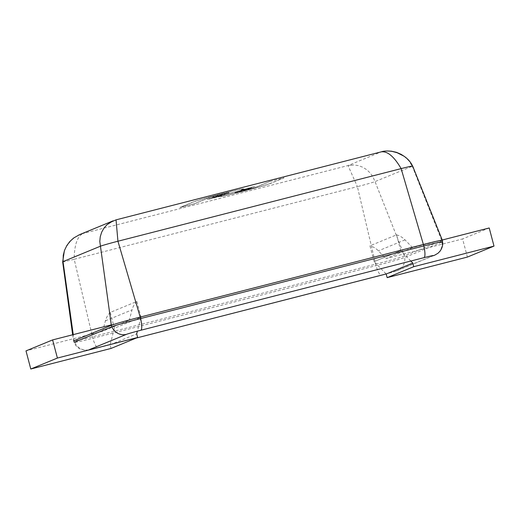 <?xml version="1.0" encoding="UTF-8"?>
<svg xmlns="http://www.w3.org/2000/svg" width="520" height="520" viewBox="0 0 520 520"><rect width="100%" height="100%" fill="white"/><g stroke="black" fill="none" stroke-linecap="round" stroke-linejoin="round"><path stroke-width="0.39" stroke-dasharray="2.6 1.95" d="M374.14 261.619L369.967 245.811L396.578 234.845L400.751 250.653L374.14 261.619L386.191 274.014M396.578 234.845A18.766 18.265 -112.4 0 1 405.002 239.876L412.51 247.637L442.24 240.013M467.389 257.069L462.599 238.933L385.899 258.603L378.391 250.842A18.766 18.265 67.6 0 0 369.967 245.811M410.839 261.027L400.751 250.653M400.797 250.64L374.185 261.606M489.209 227.968L462.599 238.933M412.51 247.637L385.899 258.603M111.033 348.439L110.071 344.812L114.413 328.211L141.024 317.245L137.391 331.156M110.071 344.812L136.682 333.847M111.293 324.87L129.311 320.249L132.022 309.875A18.766 18.265 -112.4 0 1 136.858 301.464L110.247 312.429L114.413 328.211M110.247 312.429A18.766 18.265 67.6 0 0 105.41 320.834L102.7 331.214L129.311 320.249M102.7 331.214L26 350.883M141.024 317.245L136.858 301.464M442.344 240.266A25.025 0.78 -14.8 0 1 441.753 240.604L404.495 255.951A25.025 0.78 -14.8 0 1 375.57 264.192L92.372 336.81A25.025 0.78 -14.8 0 1 73.508 341.01A25.025 0.78 -14.8 0 1 73.502 341.003A25.025 0.78 -14.8 0 1 74.1 340.665L74.666 342.095A24.837 0.773 165.2 0 0 74.081 342.446A24.837 0.773 165.2 0 0 92.801 338.267L375.999 265.655A24.837 0.773 165.2 0 0 404.709 257.471L441.961 242.119A24.837 0.773 165.2 0 0 442.546 241.774M381.602 151.762L387.504 150.982M404.222 156.358L408.882 160.836L412.295 166.263L375.037 181.61L373.048 177.073L370.26 173.069L366.782 169.741L362.772 167.219L358.397 165.607L353.834 164.951L348.036 165.548L357.383 186.647L74.184 259.259C74.314 245.147 77.214 236.574 82.868 233.539L79.534 234.663M113.106 220.831L82.868 233.539L348.036 165.548L381.231 151.873L116.058 219.863M136.201 338.072L98.163 347.822A12.513 2.853 75.6 0 1 92.801 338.267L74.184 259.259A15.275 0.474 -14.8 0 1 62.66 261.82M433.056 255.743L395.798 271.089A12.513 12.175 67.6 0 0 397.371 270.569A12.513 12.175 67.6 0 0 404.709 257.471L404.495 255.951L375.037 181.61A15.275 0.474 -14.8 0 1 357.383 186.647L375.999 265.655A12.513 2.853 75.6 0 0 381.355 275.21M412.659 166.062A15.275 0.474 -14.8 0 1 412.295 166.263L441.753 240.604L441.961 242.119A12.513 12.175 67.6 0 1 434.733 255.177M254.969 186.569L230.373 193.394L212.485 197.457L228.885 192.907A11.258 0.351 165.2 0 0 229.151 192.758A11.258 0.351 165.2 0 0 219.421 194.961A11.258 0.351 165.2 0 0 207.643 198.354L194.071 203.944L179.914 207.578L193.479 201.988A26.273 0.819 -14.8 0 1 220.968 194.071A26.273 0.819 -14.8 0 1 243.666 188.922A26.273 0.819 -14.8 0 1 243.042 189.28L240.806 190.197L254.969 186.569L230.373 193.394L250.016 188.611L235.06 192.569A11.258 0.351 165.2 0 0 234.793 192.719A11.258 0.351 165.2 0 0 244.517 190.515A11.258 0.351 165.2 0 0 256.302 187.122L269.867 181.532L284.031 177.899L270.348 183.534A26.28 0.819 -14.8 0 1 242.73 191.464A26.28 0.819 -14.8 0 1 220.272 196.553A26.28 0.819 -14.8 0 1 220.792 196.242L207.539 199.498L209.099 198.718L230.341 193.278L212.453 197.34L228.852 192.79A11.258 0.351 165.2 0 0 229.119 192.634A11.258 0.351 165.2 0 0 219.388 194.844A11.258 0.351 165.2 0 0 207.61 198.237L194.038 203.827L179.881 207.454L193.453 201.864A26.273 0.819 -14.8 0 1 220.935 193.953A26.273 0.819 -14.8 0 1 243.633 188.799A26.273 0.819 -14.8 0 1 243.009 189.156L240.773 190.08L254.936 186.446M209.131 198.842L230.373 193.394M207.539 199.498L209.099 198.718M221.696 195.871L207.506 199.381M220.792 196.242L221.663 195.748M270.348 183.534L270.315 183.417A26.28 0.819 -14.8 0 1 242.697 191.347A26.28 0.819 -14.8 0 1 220.239 196.436A26.28 0.819 -14.8 0 1 220.76 196.125M284.031 177.899L270.315 183.417M269.867 181.532L283.998 177.775M235.859 192.238L235.027 192.446A11.258 0.351 165.2 0 0 234.761 192.602A11.258 0.351 165.2 0 0 244.484 190.392A11.258 0.351 165.2 0 0 256.269 186.999L269.841 181.409M250.016 188.611L235.827 192.12M251.615 187.947L249.983 188.487M230.341 193.278L251.583 187.831M405.002 239.876L378.391 250.842M105.41 320.834L132.022 309.875M395.798 271.089A12.415 0.39 -14.8 0 1 386.126 273.949L397.371 270.569L434.629 255.216M136.247 338.052L98.248 347.796A12.415 0.39 -14.8 0 1 89.18 349.707A12.513 12.175 -112.4 0 1 74.666 342.095M74.1 340.665L73.249 334.626M98.163 347.822L89.141 349.947L85.332 350.311L80.047 348.959C77.136 347.36 75.14 345.183 74.074 342.433L73.508 341.01M64.331 250.946L66.443 246.552L70.648 240.955L74.542 237.53L79.164 234.819M80.626 234.214L82.868 233.539M352.241 165.002L348.036 165.548M72.65 334.776L73.502 341.003"/><path stroke-width="0.78" d="M442.24 240.013L489.209 227.968L494 246.103L413.757 266.682L412.802 263.055L410.839 261.027M412.802 263.055L386.191 274.014L387.147 277.641L467.389 257.069L494 246.103M413.757 266.682L387.147 277.641M137.391 331.156L136.682 333.847L137.644 337.474L57.402 358.053L52.611 339.918L111.293 324.87M52.611 339.918L26 350.883L30.79 369.018L111.033 348.439L137.644 337.474M30.79 369.018L57.402 358.053M74.1 340.665L111.352 325.319A25.025 0.78 -14.8 0 1 140.276 317.07L423.475 244.458A25.025 0.78 -14.8 0 1 442.344 240.26A25.025 0.78 -14.8 0 1 442.344 240.266L442.553 241.787C443.027 245.056 442.175 248.203 439.998 251.212L438.009 253.233L434.629 255.216M110.396 222.3L116.044 219.856L117.936 241.228L401.135 168.617C394.082 156.526 387.446 150.95 381.231 151.873C381.829 151.684 384.612 150.391 392.119 151.398L397.098 152.704L403.916 156.149C407.784 158.724 410.683 162.032 412.613 166.075M387.504 150.982L391.43 151.19L396.435 152.308L401.128 154.349L404.222 156.358M89.18 349.707L126.438 334.36A12.513 12.175 -112.4 0 1 111.917 326.742L111.352 325.319L99.794 241.43L100.269 236.665L101.68 232.174L103.955 228.131L106.997 224.698L113.106 220.831L79.534 234.663L73.665 238.004L69.875 241.469L66.814 245.583L64.591 250.198L63.291 255.132L63.024 261.612L100.282 246.266A15.275 0.474 -14.8 0 1 117.936 241.228L140.621 318.565A24.837 0.773 165.2 0 0 111.917 326.742L74.666 342.095M72.65 334.776L62.66 261.82A15.275 0.474 -14.8 0 1 63.024 261.612L73.249 334.626M442.546 241.774A24.837 0.773 165.2 0 0 423.82 245.947L401.135 168.617A15.275 0.474 -14.8 0 1 412.659 166.055L442.344 240.26M126.438 334.36A12.415 0.39 -14.8 0 1 140.79 330.265A12.513 2.853 -104.4 0 0 140.621 318.565L423.82 245.947A12.513 2.853 75.6 0 1 423.988 257.654A12.415 0.39 -14.8 0 1 433.056 255.743A12.513 12.175 67.6 0 0 434.733 255.177M136.201 338.072L386.132 273.956A12.415 0.39 -14.8 0 1 381.446 275.184L136.247 338.052M140.79 330.265L423.988 257.654M381.602 151.762L116.038 219.856M62.706 261.768L64.331 250.946M79.164 234.819L80.626 234.214"/></g></svg>
